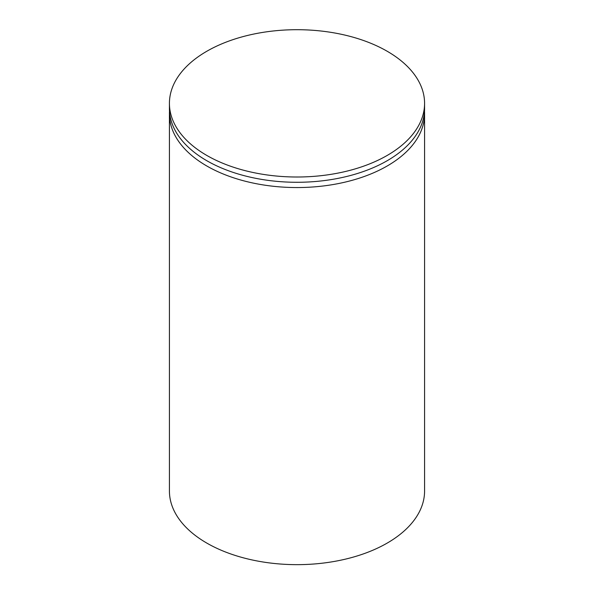 <?xml version="1.0" encoding="UTF-8"?>
<svg xmlns="http://www.w3.org/2000/svg" width="594" height="594" viewBox="0 0 594 594"><rect width="100%" height="100%" fill="white"/><g stroke="black" fill="none" stroke-linecap="round" stroke-linejoin="round"><path stroke-width="0.89" d="M206.794 51.27A127.576 73.656 0 0 0 169.424 103.356A127.576 73.656 0 0 0 297 177.005A127.576 73.656 0 0 0 424.576 103.356A127.576 73.656 0 0 0 387.206 51.27A127.576 73.656 0 0 0 206.794 51.27M169.424 103.356L169.424 108.628A127.576 73.656 0 0 0 206.794 160.707A127.576 73.656 0 0 0 345.819 176.678A127.576 73.656 0 0 0 424.576 108.628L424.576 103.356M169.505 111.264A127.576 73.656 0 0 0 169.424 113.9L169.424 491A127.576 73.656 0 0 0 206.794 543.079A127.576 73.656 0 0 0 345.819 559.051A127.576 73.656 0 0 0 424.576 491L424.576 113.9A127.576 73.656 0 0 0 424.495 111.264M169.424 113.9A127.576 73.656 0 0 0 206.794 165.986A127.576 73.656 0 0 0 345.819 181.95A127.576 73.656 0 0 0 424.576 113.9"/></g></svg>
